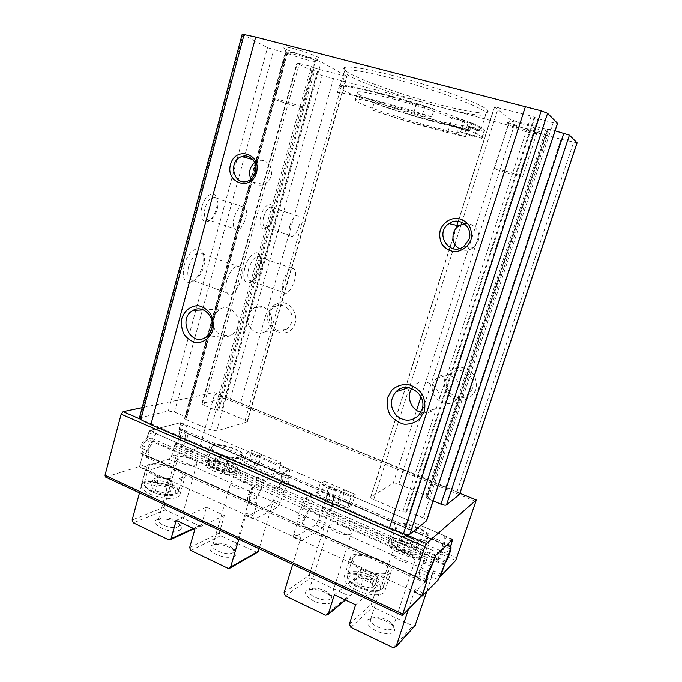 <?xml version="1.0" encoding="UTF-8"?>
<svg xmlns="http://www.w3.org/2000/svg" width="682" height="682" viewBox="0 0 682 682"><rect width="100%" height="100%" fill="white"/><g stroke="black" fill="none" stroke-linecap="round" stroke-linejoin="round"><path stroke-width="0.51" stroke-dasharray="3.41 2.56" d="M371.98 110.024C397.197 118.549 428.714 127.543 447.989 131.643L465.448 136.63C442.993 132.163 402.141 120.484 371.98 110.024L373.983 103.246L402.883 112.462C368.817 101.985 338.63 90.109 339.789 87.057C340.309 85.617 346.814 86.145 359.295 88.651L339.576 85.105C349.798 84.79 395.483 96.213 434.238 109.111L426.514 106.98C446.037 113.289 460.904 118.728 471.109 123.306C478.022 126.451 481.313 128.583 480.981 129.682L480.963 129.733C479.932 131.089 473.274 130.509 461.006 127.986C444.579 124.499 425.201 119.333 402.883 112.462C421.22 117.918 436.966 122.018 450.12 124.772L467.613 129.733C445.056 125.479 404.136 113.851 373.983 103.246M465.823 130.253L449.353 125.488C421.186 113.843 353.037 95.437 355.331 99.879C352.662 104.431 454.741 135.59 460.623 132.061L474.774 135.727L481.705 138.403L482.251 137.96C482.592 136.732 477.886 134.09 468.133 130.023L469.531 130.816L465.823 130.253L468.184 122.734L471.91 123.237L470.52 122.41C480.256 126.588 484.928 129.35 484.552 130.714L483.981 131.217L477.059 128.472L462.873 124.857C456.821 128.898 354.631 97.671 357.453 92.599C355.262 87.799 423.573 106.008 451.68 117.977L468.184 122.734M339.576 85.105L337.428 92.573C347.547 92.556 393.105 104.167 431.842 116.946L434.238 109.111M465.448 136.63L467.613 129.733M359.295 88.651L386.353 95.165L426.514 106.98L416.225 104.559C395.083 97.833 376.106 92.522 359.295 88.651M405.296 534.296L139.895 418.97M411.783 388.51L413.855 385.969C422.9 376.14 441.194 385.765 439.242 399.541L531.176 116.008L494.433 106.895L509.948 119.265L515.566 121.277L545.992 129.307L549.394 129.333L555.105 130.833M244.889 267.617C242.69 277.48 243.883 282.621 248.478 283.039C254.386 282.715 261.905 266.875 260.413 258.026C259.458 247.43 248.453 253.9 244.889 267.617M260.908 215.827C259.049 224.31 260.072 228.726 263.977 229.067C268.682 228.675 274.386 215.93 273.098 208.726C272.203 200.193 263.746 204.915 260.908 215.827M139.409 417.981L168.301 411.007L174.43 412.039L185.649 416.804L186.689 417.674L184.541 418.492L185.581 419.362L210.474 429.975L216.62 430.973L247.31 421.919L245.145 420.189L221.59 410.385L214.6 409.729L203.858 405.244L299.407 63.452L296.909 63.068L316.704 73.588L322.271 75.6L561.056 139.273L577.108 142.896M203.858 405.244L201.863 403.65L202.443 403.275L224.787 398.22L230.345 398.996L445.96 486.922L457 491.918L459.642 494.356M221.59 410.385L249.237 312.74L254.267 307.556C263.141 302.186 274.658 313.294 271.112 323.933C270.098 327.275 268.205 329.79 265.443 331.486C257.498 336.635 246.517 328.366 247.685 318.247L318.213 69.206L347.053 76.52L321.196 61.909L314.939 59.701L287.131 52.463L285.809 52.275L287.565 53.349L286.261 53.162L267.489 47.706L242.204 34.202M201.863 206.816C199.937 216.569 201.505 221.582 206.578 221.863C212.111 221.249 218.249 208.632 217.098 200.32C216.313 189.195 205.103 193.662 201.863 206.816M184.225 265.272C181.949 276.491 183.773 282.288 189.69 282.655C196.672 282.135 204.89 266.347 203.603 256.134C202.869 242.4 188.283 248.777 184.225 265.272M295.178 323.012C289.739 341.801 262.792 331.588 268.316 313.106C271.086 306.201 275.929 302.672 282.851 302.535C291.555 303.78 297.565 313.711 295.178 323.012M475.84 389.61C472.984 396.626 466.224 400.846 458.756 400.343C453.888 399.141 449.881 396.515 446.753 392.482C444.511 387.896 443.905 383.139 444.945 378.22C447.716 371.264 454.357 366.967 461.85 367.368C466.761 368.51 470.819 371.11 474.007 375.177C476.3 379.814 476.914 384.622 475.84 389.61M459.983 493.342L214.139 392.534L142.171 407.674M391.69 75.225C435.883 86.478 487.127 105.863 487.98 111.013C490.725 116.733 453.078 109.418 413.676 97.475C374.248 85.617 338.843 70.877 344.299 67.637C348.673 65.839 364.469 68.371 391.69 75.225M293.533 48.601C304.129 51.286 318.162 56.546 319.466 58.277C323.822 62.77 277.625 48.2 283.507 46.922C284.854 46.683 288.196 47.246 293.533 48.601M520.016 123.306C531.142 126.383 538.047 128.872 540.732 130.782C544.492 134.627 501.108 122.044 506.556 120.885C508.32 120.637 512.804 121.439 520.016 123.306M299.407 63.452L311.307 66.589L318.213 69.206M426.659 520.69C426.736 519.855 425.628 518.917 423.334 517.877L553.196 122.76L557.561 123.399M553.196 122.76L537.851 118.762L531.176 116.008M423.334 517.877L409.763 512.105L402.789 511.96L373.762 499.582C371.664 498.636 370.658 497.783 370.744 497.025L393.233 483.308C394.367 482.882 396.233 483.163 398.817 484.152L425.994 495.456L459.557 394.153L456.573 399.243C444.442 413.181 422.925 390.803 436.506 378.587C444.971 369.456 462.038 378.322 460.197 391.084L545.992 129.307M472.294 388.868L469.438 393.719C457.835 407.018 437.256 385.756 450.265 374.103C459.361 364.299 477.187 376.097 472.294 388.868M291.555 322.211C290.575 325.399 288.759 327.803 286.09 329.423C273.005 337.718 261.581 313.26 275.358 306.585C283.908 301.453 294.991 312.049 291.555 322.211M402.789 511.96L437.179 405.901L435.363 408.339C431.314 412.405 426.489 413.744 420.879 412.354M237.711 326.755C236.645 330.344 234.651 333.046 231.735 334.853C223.338 340.369 211.71 331.478 212.912 320.617L214.549 314.709L219.851 309.151C229.22 303.388 241.454 315.323 237.711 326.755M185.581 419.362L287.131 52.463M188.658 266.321C187.235 272.127 187.524 276.406 189.528 279.16L193.057 280.583C198.76 280.183 205.546 267.165 204.481 258.785L202.767 253.943C197.618 250.737 192.912 254.872 188.658 266.321M226.816 280.106C225.324 285.988 225.478 290.285 227.294 293.004C233.133 301.435 246.824 274.514 240.473 267.284C235.691 264.198 231.138 268.469 226.816 280.106M248.708 268.546C247.319 273.976 247.455 277.864 249.143 280.208L251.598 281.189C256.415 280.95 262.613 267.898 261.394 260.643L260.106 257.242C256.108 254.915 252.314 258.683 248.708 268.546M283.354 280.788C281.896 286.278 281.93 290.182 283.448 292.493C288.102 299.185 299.483 274.761 294.385 269.134C290.685 266.901 287.011 270.788 283.354 280.788M205.137 207.686C203.892 212.818 204.174 216.62 205.973 219.084L209.016 220.235C213.619 219.74 218.76 209.178 217.797 202.247L216.254 198.044C212.145 195.393 208.436 198.607 205.137 207.686M234.097 217.37C232.801 222.554 232.997 226.364 234.676 228.811C239.766 235.844 250.465 213.517 244.949 207.473C241.061 204.881 237.447 208.18 234.097 217.37M263.729 216.595C262.527 221.352 262.664 224.762 264.156 226.833L266.253 227.626C270.166 227.311 274.931 216.646 273.866 210.644L272.732 207.729C269.543 205.811 266.551 208.76 263.729 216.595M289.995 225.256C288.742 230.056 288.81 233.483 290.191 235.529C294.223 241.096 303.175 220.874 298.776 216.194C295.775 214.327 292.842 217.345 289.995 225.256M425.994 495.456L427.537 496.701L426.617 497.408L547.424 129.077M433.181 500.903L428.083 498.781L426.617 497.408M445.184 562.335L175.7 444.144L174.294 446.292L171.438 456.642L198.505 448.236L200.022 446.088L214.608 394.196L214.139 392.534M105.582 477.076L139.554 466.556L142.504 455.619L142.427 454.101L140.68 453.172C138.275 450.657 141.984 440.922 146.136 438.824L147.662 436.548L149.256 430.657L180.824 422.661L179.281 428.236L179.34 429.754L180.696 430.521C182.034 435.167 180.372 439.711 175.7 444.144M149.75 493.938C161.284 499.548 179.144 499.966 179.903 494.859C183.211 486.147 143.015 476.164 141.268 485.328C140.79 488.082 143.621 490.946 149.75 493.938M356.865 590.211C368.792 595.94 383.557 596.332 384.759 591.149C388.911 580.894 346.584 566.256 344.086 577.023C343.404 581.2 347.667 585.599 356.865 590.211M422.192 595.173L139.554 466.556M435.295 555.881L149.256 430.657M277.898 473.138L249.109 460.691L252.101 450.41L280.993 462.754L277.898 473.138L272.996 475.209L243.943 462.601L246.961 452.209L276.116 464.715L272.996 475.209M261.658 454.493L258.631 464.809L249.109 460.691L243.943 462.601L246.961 452.209L256.603 456.343L253.551 466.769L243.943 462.601L249.109 460.691L252.101 450.41L246.961 452.209L252.101 450.41L261.658 454.493L256.603 456.343M321.393 491.927L324.623 481.407L355.271 494.501L351.938 505.132L347.726 507.63L316.891 494.254L320.148 483.615L351.094 496.888L347.726 507.63L351.938 505.132L321.393 491.927L316.891 494.254M452.874 539.257L180.824 422.661M440.359 576.23L171.438 456.642M213.27 470.802C223.5 475.499 238.248 476.326 238.862 472.37C241.624 465.465 206.254 455.806 204.881 463.121C204.523 465.465 207.311 468.031 213.27 470.802M400.496 553.716C413.249 558.609 421.195 559.138 424.349 555.301C427.699 547.399 390.275 534.202 388.416 542.574C387.956 545.95 391.988 549.666 400.496 553.716M505.413 171.029C515.609 173.995 521.321 175.922 522.548 176.817C522.821 177.84 493.546 169.179 494.433 168.497L505.413 171.029M519.616 127.04C528.695 129.554 534.347 131.583 536.572 133.126L536.708 133.416C536.708 135.292 507.161 126.707 508.32 125.181L508.602 125.011C510.059 124.832 513.725 125.505 519.616 127.04M280.856 100.169C290.344 102.803 302.902 107.125 302.297 107.534C302.663 108.711 271.717 99.163 272.57 98.353L280.856 100.169M294.01 52.864C304.854 55.898 311.93 58.516 315.246 60.732L315.408 61.082C315.51 63.221 284.36 53.418 285.485 51.644L294.01 52.864M431.842 116.946L413.872 112.325L416.225 104.559M337.428 92.573C348.408 93.545 382.542 102.283 413.872 112.325M468.133 130.023L470.52 122.41M481.705 138.403L483.981 131.217M391.4 78.166C434.647 89.231 484.868 108.114 485.823 113.084L485.968 113.911C483.956 123.297 340.855 80.092 344.367 71.167L344.947 70.553C349.261 68.873 364.742 71.414 391.4 78.166M464.63 120.799L457.008 118.139L452.481 117.355C451.987 117.952 464.902 121.797 464.843 121.029L464.63 120.799M478.5 129.75L471.339 127.27L466.965 126.477C466.505 127.014 478.747 130.637 478.67 129.947L478.5 129.75M454.63 125.778L462.464 128.617C462.549 129.316 449.651 125.479 450.129 124.942L454.63 125.778M469.08 134.482L476.411 137.108C476.496 137.738 464.28 134.115 464.723 133.646L469.08 134.482M464.306 223.679C473.359 221.931 481.475 231.854 478.235 240.814L473.53 247.532C468.849 250.823 464.058 251.164 459.157 248.563M254.71 162.521L257.77 160.909C265.724 157.815 273.942 167.116 271.086 176.092C269.816 180.201 267.378 183.006 263.763 184.515C258.273 186.152 254.002 184.396 250.942 179.255M324.623 481.407L320.148 483.615M355.271 494.501L351.094 496.888L355.271 494.501L344.973 490.102L341.673 500.699L351.938 505.132L355.271 494.501M280.993 462.754L276.116 464.715M406.208 536.231C419.012 541.09 426.966 541.713 430.052 538.098C433.275 530.596 395.696 517.45 393.966 525.413C393.557 528.635 397.64 532.241 406.208 536.231M406.898 535.677C418.194 539.965 425.201 540.511 427.929 537.322C430.785 530.715 397.606 519.096 396.089 526.129C395.731 528.976 399.337 532.156 406.898 535.677M415.722 549.88L412.849 552.369L403.744 550.263L397.657 545.685L400.658 543.273L409.618 545.361L415.722 549.88L418.04 542.838L415.185 545.259L412.849 552.369M217.967 454.323C228.248 458.96 242.988 459.966 243.551 456.198C246.211 449.651 210.747 439.907 209.485 446.872C209.152 449.106 211.974 451.586 217.967 454.323M218.999 453.973C228.061 458.065 241.053 458.952 241.556 455.627C243.917 449.856 212.596 441.254 211.497 447.401C211.207 449.37 213.705 451.569 218.999 453.973M230.874 468.773L226.586 470.375L217.831 468.278L213.492 464.613L217.873 463.069L226.492 465.141L230.874 468.773L232.792 462.123L228.521 463.666L226.586 470.375M363.182 570.476C375.194 576.128 389.951 576.716 391.067 571.78C395.057 562.028 352.543 547.424 350.216 557.68C349.593 561.67 353.915 565.932 363.182 570.476M364.077 569.76C374.665 574.738 387.674 575.267 388.672 570.902C392.201 562.318 354.666 549.419 352.62 558.464C352.083 561.994 355.902 565.762 364.077 569.76M375.1 585.045L371.409 588.251L360.991 585.923L354.461 580.433L358.314 577.33L368.536 579.632L375.1 585.045L377.666 577.117L373.992 580.237L371.409 588.251M154.805 475.473C166.417 480.998 184.268 481.663 184.958 476.795C188.147 468.525 147.841 458.406 146.212 467.127C145.769 469.745 148.633 472.524 154.805 475.473M156.11 475.039C166.34 479.898 182.077 480.495 182.699 476.198C185.521 468.909 149.929 459.975 148.514 467.664C148.13 469.983 150.662 472.438 156.11 475.039M170.832 491.185L165.419 493.205L155.462 490.895L151.089 486.598L156.604 484.655L166.382 486.931L170.832 491.185L172.896 483.751L167.499 485.703L165.419 493.205M415.185 545.259L406.071 543.136L399.967 538.61L402.943 536.257L400.658 543.273M399.967 538.61L397.657 545.685M402.943 536.257L411.911 538.362L409.618 545.361M411.911 538.362L418.04 542.838M406.071 543.136L403.744 550.263M167.499 485.703L157.525 483.376L153.135 479.131L158.633 477.255L156.604 484.655M153.135 479.131L151.089 486.598M158.633 477.255L168.428 479.557L166.382 486.931M168.428 479.557L172.896 483.751M157.525 483.376L155.462 490.895M373.992 580.237L363.566 577.893L357.001 572.454L360.838 569.436L358.314 577.33M357.001 572.454L354.461 580.433M360.838 569.436L371.068 571.755L368.536 579.632M371.068 571.755L377.666 577.117M363.566 577.893L360.991 585.923M228.521 463.666L219.749 461.561L215.393 457.937L219.766 456.446L217.873 463.069M215.393 457.937L213.492 464.613M219.766 456.446L228.393 458.534L226.492 465.141M228.393 458.534L232.792 462.123M219.749 461.561L217.831 468.278M408.339 609.529L415.031 589.35L414.451 592.351L415.023 592.326L430.964 576.35L433.667 570.851L426.582 592.061M426.446 582.266L418.56 578.72L418.918 577.645L304.36 526.223L304.044 527.254L304.104 520.809L304.965 518.005L309.27 510.017C306.013 511.56 301.094 523.529 302.731 525.941L304.36 526.223M321.589 510.11L326.695 499.079L326.499 495.277L328.477 486.675L305.51 498.15L303.891 500.818L301.094 508.772L297.693 514.774L296.849 517.561L296.832 524.015L293.712 534.27L293.473 537.271L294.368 537.399L315.613 524.867L318.605 519.786L321.589 510.11L328.443 513.12L328.801 512.114C331.767 510.579 336.286 499.258 334.811 497.084L333.549 496.794L333.541 502.054L332.731 504.663L328.443 513.12M293.712 534.27L300.898 537.527L292.697 564.346M349.397 624.166L371.417 604.099L372.781 607.074L412.874 625.854L415.048 625.658M371.417 604.099L377.342 585.804L357.163 576.529L351.349 594.721L351.025 595.335L348.724 595.804L310.574 577.927L309.261 575.037L325.442 522.821L322.458 527.919L301.512 540.656L300.634 540.528L300.898 537.527M445.721 561.116L438.219 557.825L437.017 560.826L437.358 559.82L328.75 512.148M367.871 619.606C363.958 622.973 372.909 631.038 383.267 633.228C394.648 634.482 397.512 631.72 391.843 624.925C386.234 620.509 379.951 618.207 372.994 618.028L367.871 619.606M452.157 541.389L444.596 538.141L445.312 536.018L335.885 489.113L335.246 491.176L335.041 489.565L335.885 489.113M444.596 538.141L445.312 536.018M431.058 566.282L423.556 562.957L419.481 572.351L418.918 577.645M423.556 562.957L424.451 560.868C422.03 562.914 417.06 575.531 417.844 577.637L418.876 577.688L418.56 578.72M428.006 551.729L426.548 554.637L428.006 551.729L435.994 555.225M437.358 559.82L437.392 559.777C439.609 557.791 444.204 545.932 443.496 544.023L442.686 543.938L441.97 549.121L438.219 557.825M311.819 501.824L312.765 501.321L311.154 503.998L311.819 501.824L427.299 552.377M309.33 509.983L309.645 508.942L309.27 510.017L424.494 560.826L424.852 559.752L424.494 560.826M442.652 543.972L442.985 542.957L442.652 543.972L333.498 496.82L333.805 495.831L333.498 496.82M330.02 524.782L329.167 525.779C326.993 530.639 350.412 538.269 351.418 533.017C353.31 528.797 334.402 521.559 330.02 524.782M309.969 589.282L309.065 590.484C306.61 596.264 329.696 603.894 331 597.722C331.358 596.383 330.591 594.892 328.69 593.255C324.155 589.853 319.074 588.182 313.473 588.234L309.969 589.282M392.593 552.548L392.014 553.358C389.678 558.379 413.633 566.921 414.775 561.448C416.855 556.904 396.43 548.746 392.593 552.548M371.247 618.267L370.616 619.239C367.982 625.206 391.545 633.876 393.011 627.449C393.412 626.016 392.602 624.388 390.581 622.564C386.055 619.009 380.982 617.15 375.356 616.997L371.247 618.267M340.693 492.421L337.368 503.137L347.726 507.63L351.094 496.888L340.693 492.421L344.973 490.102M337.368 503.137L341.673 500.699M306.772 590.629C302.262 593.664 310.6 601.336 320.949 603.417C332.415 604.593 335.425 601.967 329.986 595.539C324.359 591.328 318.076 589.257 311.128 589.325L306.772 590.629M355.612 604.781L377.342 585.804M334.351 594.772L357.163 576.529M257.157 552.446L220.491 535.728L219.263 532.957L224.318 515.507L206.467 507.306L201.514 524.654L200.943 525.549L199.204 525.754L165.394 509.914L164.209 507.212L178.028 457.4C177.243 459.787 176.144 461.313 174.728 461.987L147.781 470.674L146.553 470.375L146.425 467.383L139.495 492.89M142.734 454.766L142.862 452.302L141.728 448.262L142.444 445.61L146.136 440.205L148.702 432.72L150.492 430.342L179.716 422.942L180.219 423.087L180.278 424.613L178.88 431.416L179.775 435.304L179.085 437.784L174.515 445.491L171.975 454.715C171.191 457.093 170.091 458.611 168.667 459.276L141.489 467.809L140.245 467.502L140.1 464.519L142.734 454.766L149.077 457.622L149.341 456.633L249.791 501.73L249.493 502.745L249.731 501.756L247.916 501.33C245.904 498.781 250.797 487.11 254.42 485.797L249.979 493.512L249.177 496.266L249.791 501.73M174.515 445.491L180.594 448.151L180.849 447.222L276.807 489.344L276.525 490.307L280.916 482.106L281.683 479.54L281.359 474.246L282.825 474.629C284.65 476.923 280.166 487.988 276.866 489.318L276.807 489.344M256.423 505.856L256.159 499.386L256.969 496.632L260.456 490.793L263.192 482.958L264.863 480.367L289.697 470.043L288.239 476.172L288.281 482.404L287.506 484.979L283.132 493.205L280.268 502.77L277.182 507.715L254.292 519.155L253.303 518.976L253.44 515.976L256.423 505.856L249.493 502.745M280.268 502.77L273.678 499.846L259.109 548.678M273.678 499.846L270.575 504.765L247.413 516.027L246.407 515.839L246.526 512.838L238.785 539.198M179.434 530.229C182.29 528.703 182.137 526.623 178.974 523.981C173.126 520.136 166.63 518.508 159.503 519.113C144.618 521.21 169.23 535.114 179.434 530.229M148.702 432.72L155.087 435.517L156.869 433.13L155.649 433.454L256.833 477.75L256.202 479.889L257.881 477.315L256.833 477.75M155.087 435.517L155.649 433.454M178.88 431.416L184.975 434.05L185.845 437.938L185.154 440.427L180.849 447.222M184.975 434.05L184.967 432.601L186.774 433.147C189.204 435.645 184.796 446.241 180.918 447.204L180.594 448.151M185.836 425.568L186.339 425.713L186.391 427.239L186.936 425.287L185.836 425.568L179.716 422.942M149.341 456.633L147.048 456.028C144.396 453.266 149.222 442.149 153.467 441.22L148.829 448.449L148.105 451.109L149.213 455.15L149.077 457.622M283.567 466.693L282.629 467.085L282.962 468.722L283.567 466.693L186.936 425.287M281.308 474.271L281.598 473.299L281.308 474.271L184.899 432.618L185.163 431.68L184.899 432.618M153.535 441.203L153.808 440.214L153.467 441.22L254.48 485.763L254.778 484.749L254.48 485.763M251.283 489.847L252.511 488.679C254.369 484.101 231.778 477.75 230.866 482.6C229.152 486.275 246.407 492.413 251.283 489.847M232.818 552.778L234.114 551.346L232.025 547.527C227.387 544.338 222.23 542.906 216.552 543.247L212.716 545.429C210.798 549.811 227.788 556.043 232.818 552.778M195.308 465.005L196.834 463.751C198.573 459.395 176.246 453.607 175.445 458.227C173.884 461.62 190.09 467.161 195.308 465.005M177.934 526.802L179.536 525.251L177.584 521.798C172.853 518.704 167.61 517.391 161.864 517.868L158.352 519.965C156.621 524.015 172.589 529.607 177.934 526.802M258.631 464.809L253.551 466.769M234.386 556.29C236.901 554.645 236.569 552.463 233.38 549.743C227.635 545.779 221.249 544.006 214.208 544.432C207.908 545.941 207.857 548.899 214.037 553.324C221.982 557.288 228.768 558.277 234.386 556.29M206.467 507.306L176.212 520.332M224.318 515.507L194.89 529.121M202.443 403.275L297.326 63.392M224.787 398.22L316.704 73.588M168.301 411.007L267.489 47.706M140.441 417.307L242.954 34.799M230.345 398.996L322.271 75.6M240.669 402.789L333.489 78.737M445.96 486.922L561.056 139.273M457 491.918L573.562 142.436M174.43 412.039L273.755 49.897M185.649 416.804L286.261 53.162M186.357 417.896L287.335 53.153M184.873 418.262L286.048 52.463M210.474 429.975L314.939 59.701M216.62 430.973L321.196 61.909M246.824 422.286L346.729 76.239M245.145 420.189L344.333 76.103M218.76 409.899L315.331 68.209M217.456 410.214L314.206 67.603M214.6 409.729L311.307 66.589M371.025 496.701L494.569 107.091M373.762 499.582L453.487 248.725M454.868 244.369L461.16 224.583M461.893 222.281L498.38 107.466M393.233 483.308L416.617 410.385M420.956 396.847L509.948 119.265M398.817 484.152L515.566 121.277M427.443 496.811L547.944 129.554M428.083 498.781L549.394 129.333M409.763 512.105L537.851 118.762M406.762 511.688L534.824 117.662M405.807 512.378L534.219 117.116M456.974 557.842L200.022 446.088M455.738 560.416L198.505 448.236M475.993 501.543L214.608 394.196M402.636 615.437L105.838 477.033M426.182 583.212L142.504 455.619M425.866 581.371L142.061 453.905M431.859 565.08L146.136 438.824M433.147 562.335L147.662 436.548M450.828 545.336L179.281 428.236M450.342 546.819L179.63 429.916M444.229 564.994L174.294 446.292M447.989 131.643L450.12 124.772M456.514 134.09L458.654 127.21M474.774 135.727L477.059 128.472M467.63 133.621L469.907 126.366M460.623 132.061L462.873 124.857M449.353 125.488L451.68 117.977M460.299 128.898L462.643 121.396M422.499 114.525L424.869 106.724M402.073 550.459C413.318 554.773 420.325 555.25 423.104 551.9C426.062 544.995 392.994 533.341 391.374 540.673C390.982 543.639 394.546 546.904 402.073 550.459M402.099 551.636C419.626 559.351 428.253 551.354 411.186 544.048C394.503 536.615 384.776 543.946 402.099 551.636M215.026 467.912C224.046 472.046 237.046 472.805 237.583 469.335C240.021 463.291 208.777 454.758 207.601 461.168C207.285 463.223 209.758 465.474 215.026 467.912M215.41 469.156C230.49 475.806 243.636 470.64 228.811 464.297C214.438 457.886 200.508 462.549 215.41 469.156M358.732 586.452C369.26 591.482 382.278 591.865 383.327 587.321C386.984 578.353 349.585 565.421 347.419 574.858C346.831 578.532 350.599 582.394 358.732 586.452M358.868 587.696C366.694 590.885 373.182 591.882 378.322 590.663C383.523 588.396 379.618 582.258 370.548 577.952C363.02 574.892 356.677 573.894 351.537 574.969C346.124 577.023 349.508 583.17 358.868 587.696M151.83 490.656C162.001 495.584 177.755 495.993 178.42 491.509C181.335 483.888 145.82 475.064 144.32 483.086C143.902 485.499 146.408 488.022 151.83 490.656M152.393 492.003C159.204 494.765 165.615 495.882 171.625 495.362C177.951 493.384 177.175 490.222 169.298 485.874C162.734 483.223 156.468 482.114 150.509 482.541C143.893 484.356 144.516 487.511 152.393 492.003M422.942 592.948L415.031 589.35M296.832 524.015L304.044 527.254M318.605 519.786L325.442 522.821M444.519 564.125L437.017 560.826M441.143 574.167L433.667 570.851M350.838 627.329L372.781 607.074M393.139 647.653L412.874 625.854M303.891 500.818L311.154 503.998M302.39 505.746L309.645 508.942M432.806 563.255L424.852 559.752M434.545 558.14L426.548 554.637M326.908 492.864L333.805 495.831M328.34 488.21L335.246 491.176M450.529 546.214L442.985 542.957M328.119 486.59L335.041 489.565M305.51 498.15L312.765 501.321M452.26 539.837L444.681 536.581M283.993 592.794L309.261 575.037M285.374 595.872L310.574 577.927M325.493 615.155L348.724 595.804M322.799 507.272L329.653 510.272M325.894 501.688L332.731 504.663M326.695 499.079L333.541 502.054M326.499 495.277L333.379 498.252M301.094 508.772L308.341 511.977M297.693 514.774L304.965 518.005M296.849 517.561L304.104 520.809M297.224 521.5L304.445 524.739M294.368 537.399L301.512 540.656M315.613 524.867L322.458 527.919M448.543 555.08L441.066 551.823M449.455 552.369L441.97 549.121M449.907 548.669L442.371 545.404M427.946 572.795L420.436 569.453M426.906 575.668L419.481 572.351M425.96 579.214L419.174 576.171M422.891 595.906L415.023 592.326M438.458 579.7L430.964 576.35M345.186 599.879L351.349 594.721M171.975 454.715L178.028 457.4M283.132 493.205L276.525 490.307M253.44 515.976L246.526 512.838M140.1 464.519L146.425 467.383M199.204 525.754L168.676 539.786M165.394 509.914L133.374 522.83M289.62 471.577L282.962 468.722M288.239 476.172L281.598 473.299M179.059 429.046L185.163 431.68M180.278 424.613L186.391 427.239M261.752 487.818L254.778 484.749M263.192 482.958L256.202 479.889M147.431 437.401L153.808 440.214M164.209 507.212L132.129 519.965M264.863 480.367L257.881 477.315M289.304 469.941L282.629 467.085M150.492 430.342L156.869 433.13M255.921 552.326L228.027 568.311M220.491 535.728L190.934 550.485M256.747 503.359L249.8 500.238M256.159 499.386L249.177 496.266M256.969 496.632L249.979 493.512M260.456 490.793L253.474 487.698M287.889 478.576L281.257 475.704M288.281 482.404L281.683 479.54M287.506 484.979L280.916 482.106M284.343 490.426L277.727 487.528M277.182 507.715L270.575 504.765M254.292 519.155L247.413 516.027M141.728 448.262L148.105 451.109M142.862 452.302L149.213 455.15M142.444 445.61L148.829 448.449M146.136 440.205L152.512 443.027M179.775 435.304L185.845 437.938M179.085 437.784L185.154 440.427M175.726 442.848L181.796 445.508M168.667 459.276L174.728 461.987M141.489 467.809L147.781 470.674M201.514 524.654L193.364 528.405M219.263 532.957L189.647 547.552M456.573 399.243L469.438 393.719M436.506 378.587L450.265 374.103M265.443 331.486L286.09 329.423M254.267 307.556L275.358 306.585M418.646 415.508L435.363 408.339M408.578 387.691L413.855 385.969M205.435 337.479L231.735 334.853M203.432 309.909L219.851 309.151M204.481 258.785L203.603 256.134M193.057 280.583L189.69 282.655M189.528 279.16L227.294 293.004M202.767 253.943L240.473 267.284M261.394 260.643L260.413 258.026M251.598 281.189L248.478 283.039M249.143 280.208L283.448 292.493M260.106 257.242L294.385 269.134M217.797 202.247L217.098 200.32M209.016 220.235L206.578 221.863M205.973 219.084L234.676 228.811M216.254 198.044L244.949 207.473M273.866 210.644L273.098 208.726M266.253 227.626L263.977 229.067M264.156 226.833L290.191 235.529M272.732 207.729L298.776 216.194M186.689 417.674L287.565 53.349M184.541 418.492L285.809 52.275M247.31 421.919L347.053 76.52M201.863 403.65L296.909 63.068M370.744 497.025L405.04 388.842M405.449 387.564L456.863 225.392M458.176 221.266L494.433 106.895M427.537 496.701L547.978 129.614M426.523 497.528L547.39 129.017M459.992 493.308L214.557 392.662M426.497 581.686L142.427 454.101M425.824 581.226L140.68 453.172M450.35 546.785L179.34 429.754M450.299 546.964L180.696 430.521M522.548 176.817L536.708 133.416M494.433 168.497L508.32 125.181M536.572 133.126L540.732 130.782M508.602 125.011L506.556 120.885M302.297 107.534L315.408 61.082M272.57 98.353L285.485 51.644M315.246 60.732L319.466 58.277M285.809 51.448L283.507 46.922M482.251 137.96L484.552 130.714M480.981 129.682L485.968 113.911M339.789 87.057L344.367 71.167M485.823 113.084L487.98 111.013M344.947 70.553L344.299 67.637M481.756 138.361L484.032 131.166M355.331 99.879L357.453 92.599M469.531 130.816L471.91 123.237M462.464 128.617L464.843 121.029M450.129 124.942L452.481 117.355M476.411 137.108L478.67 129.947M464.723 133.646L466.965 126.477M464.212 246.083L473.53 247.532M247.933 180.994L263.763 184.515M252.766 159.554L257.77 160.909M424.349 555.301L430.052 538.098M388.416 542.574L393.966 525.413M396.089 526.129L391.374 540.673C389.371 542.821 392.866 546.47 401.877 551.619C420.479 558.379 421.936 553.588 423.104 551.9L427.929 537.322M238.862 472.37L243.551 456.198M204.881 463.121L209.485 446.872M211.497 447.401L207.601 461.168C206.859 463.675 209.331 466.309 215.026 469.071L221.454 471.296C227.771 472.481 231.556 472.831 232.809 472.353C235.58 471.833 237.166 470.827 237.583 469.335L241.556 455.627M384.759 591.149L391.067 571.78M344.086 577.023L350.216 557.68M352.62 558.464L347.419 574.858C346.064 576.622 348.332 582.931 358.553 587.679L371.144 591.354L377.615 591.285C380.795 590.612 382.696 589.291 383.327 587.321L388.672 570.902M179.903 494.859L184.958 476.795M141.268 485.328L146.212 467.127M148.514 467.664L144.32 483.086C143.527 485.968 146.042 488.9 151.864 491.884C159.477 494.996 166.144 496.215 171.873 495.524C176.144 494.603 178.326 493.265 178.42 491.509L182.699 476.198M331 597.722L351.418 533.017M309.065 590.484L329.167 525.779M393.011 627.449L414.775 561.448M370.616 619.239L392.014 553.358M313.473 588.234L311.128 589.325M328.69 593.255L329.986 595.539M375.356 616.997L372.994 618.028M390.581 622.564L391.843 624.925M443.496 544.023L334.811 497.084M417.844 577.637L302.731 525.941M328.477 486.675L335.391 489.642M293.473 537.271L300.634 540.528M452.311 539.786L444.903 536.606M421.723 595.667L414.451 592.351M345.45 599.998L351.025 595.335M234.114 551.346L252.511 488.679M212.716 545.429L230.866 482.6M179.536 525.251L196.834 463.751M158.352 519.965L175.445 458.227M216.552 543.247L214.208 544.432M232.025 547.527L233.38 549.743M161.864 517.868L159.503 519.113M177.584 521.798L178.974 523.981M147.048 456.028L247.916 501.33M186.774 433.147L282.825 474.629M289.697 470.043L283.03 467.187M253.303 518.976L246.407 515.839M180.219 423.087L186.339 425.713M140.245 467.502L146.553 470.375M200.943 525.549L194.055 528.729"/><path stroke-width="1.02" d="M140.824 419.635L139.409 417.981L242.204 34.202L255.665 37.067L541.21 110.834L547.552 113.331L557.561 123.399L426.659 520.69L409.908 534.185L405.296 534.296L389.337 528.354L150.875 424.647L140.824 419.635L244.156 34.33M433.181 500.903L440.939 504.143C443.632 505.174 445.491 505.439 446.505 504.944L459.642 494.356L577.108 142.896L569.41 135.147L555.105 130.833M256.483 172.674C251.266 191.668 225.171 183.228 230.473 164.532C235.384 145.624 261.837 153.62 256.483 172.674M470.981 239.783C468.142 247.012 461.416 251.658 453.99 251.598C449.131 250.678 445.15 248.282 442.038 244.403C439.805 239.928 439.199 235.179 440.231 230.166C442.985 222.997 449.6 218.283 457.051 218.24C461.944 219.101 465.977 221.48 469.156 225.375C471.441 229.911 472.046 234.71 470.981 239.783M212.81 330.182C210.09 338.093 203.432 342.969 195.998 342.603C191.131 341.384 187.107 338.57 183.927 334.146C181.617 329.091 180.926 323.805 181.872 318.289C184.507 310.455 191.037 305.485 198.496 305.724C203.406 306.866 207.481 309.662 210.738 314.112C213.099 319.227 213.798 324.589 212.81 330.182M424.272 411.442L419.805 418.918C415.236 422.67 410.001 424.434 404.094 424.213C398.322 422.712 393.591 419.507 389.882 414.605C387.214 409.047 386.481 403.301 387.683 397.376L392.031 389.933C396.506 386.148 401.698 384.307 407.614 384.426C413.437 385.85 418.254 389.03 422.056 393.966C424.792 399.601 425.534 405.423 424.272 411.442M421.996 409.712L418.646 415.508C411.263 421.877 403.744 421.766 396.089 415.193C389.916 407.154 389.891 399.345 396.02 391.783C406.66 380.096 427.716 394.409 421.996 409.712M420.879 412.354C411.101 409.899 406.105 396.736 411.783 388.51M211.65 328.954C210.55 332.731 208.479 335.578 205.435 337.479C190.517 347.24 177.329 318.272 193.023 310.395C202.759 304.317 215.529 316.908 211.65 328.954M142.171 407.674L123.118 411.681L121.149 414.179L105.002 475.311L105.582 477.076M426.352 581.584L425.824 581.226C425.184 579.325 429.285 568.353 431.859 565.08L435.295 555.881L452.874 539.257L450.828 545.336L450.512 546.853L451.007 547.271C451.578 548.993 447.776 559.317 445.414 562.437L440.444 576.264L455.738 560.416L476.326 500L426.446 543.486L424.877 546.597L402.303 615.462L422.192 595.173L426.182 583.212L426.497 581.686L425.866 581.371M469.071 239.101L464.212 246.083C450.094 257.762 433.761 233.372 449.029 223.594C458.901 216.015 473.487 227.174 469.071 239.101M459.157 248.563C451.049 244.156 450.862 230.934 458.858 225.853L464.306 223.679M255.452 172.273C254.156 176.527 251.649 179.434 247.933 180.994C233.866 187.021 227.285 160.926 241.752 156.579C249.927 153.356 258.384 162.981 255.452 172.273M250.942 179.255C248.308 172.734 249.561 167.158 254.71 162.521M292.697 564.346L283.993 592.794L285.374 595.872L325.493 615.155L327.923 614.678L328.264 614.03L334.351 594.772L355.612 604.781L349.397 624.166L350.838 627.329L393.139 647.653L396.063 646.545L408.339 609.529M432.831 563.272L427.478 575.923L426.497 582.283L422.329 595.94L438.458 579.7L449.455 552.369L452.26 539.837L435.994 555.225L432.806 563.255M415.048 625.658L426.582 592.061M259.109 548.678L258.35 551.235L257.157 552.446M193.364 528.405L171.08 538.644L170.491 539.59L168.676 539.786L133.374 522.83L132.129 519.965L139.495 492.89M171.08 538.644L176.212 520.332L194.89 529.121L189.647 547.552L190.934 550.485L228.027 568.311L230.064 568.021L230.567 567.177L238.785 539.198M426.463 520.954L557.492 123.254M409.908 534.185L547.552 113.331M459.472 494.578L577.049 142.777M446.505 504.944L569.41 135.147M403.437 533.767L541.21 110.834M389.337 528.354L525.447 106.511M150.875 424.647L255.665 37.067M453.487 248.725L454.868 244.369M461.16 224.583L461.893 222.281M416.617 410.385L420.956 396.847M440.939 504.143L563.826 133.135M139.895 418.97L123.118 411.681M476.155 499.966L459.983 493.342M426.446 543.486L405.296 534.296M424.877 546.597L121.149 414.179M402.602 613.919L105.002 475.311M396.063 646.545L415.645 624.78M431.536 566.486L431.058 566.282M428.441 573.016L427.946 572.795M427.478 575.923L426.906 575.668M427.12 579.734L425.96 579.214M328.264 614.03L345.186 599.879M258.35 551.235L230.567 567.177M396.02 391.783L408.578 387.691M193.023 310.395L203.432 309.909M405.04 388.842L405.449 387.564M456.863 225.392L458.176 221.266M476.189 499.94L459.992 493.308M402.303 615.462L105.096 476.846M451.007 547.271L450.299 546.964M449.029 223.594L458.858 225.853M241.752 156.579L252.766 159.554M395.833 647.022L415.432 625.241M422.329 595.94L421.723 595.667M327.923 614.678L345.45 599.998M257.864 552.036L230.064 568.021M194.055 528.729L170.491 539.59"/></g></svg>
